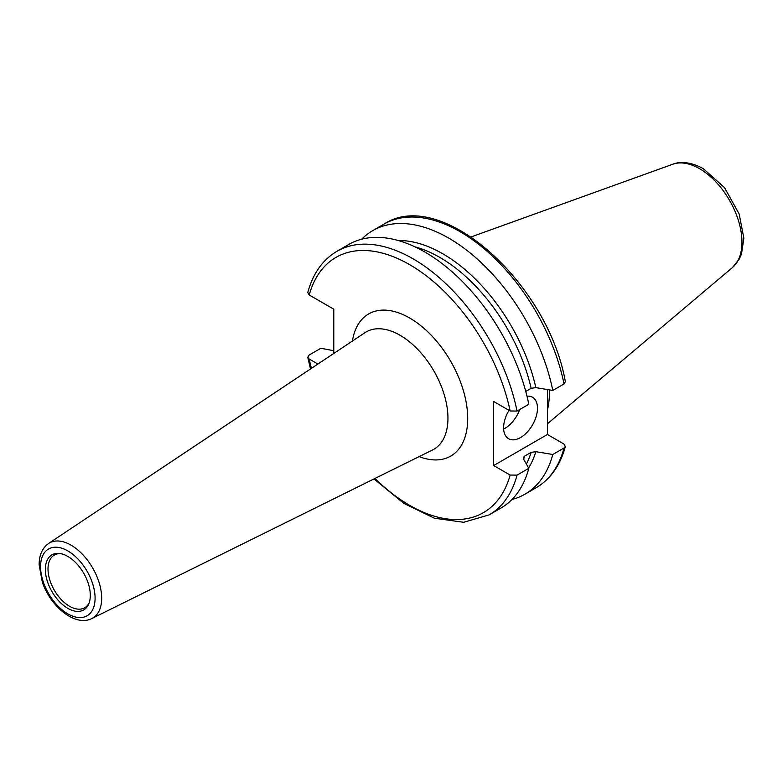 <?xml version="1.0" encoding="UTF-8"?>
<svg xmlns="http://www.w3.org/2000/svg" width="783" height="783" viewBox="0 0 783 783"><rect width="100%" height="100%" fill="white"/><g stroke="black" fill="none" stroke-linecap="round" stroke-linejoin="round"><path stroke-width="1.17" d="M90.299 595.374A31.8 18.361 -120 0 0 59.792 553.512A31.8 18.361 -120 0 0 51.923 591.566A31.8 18.361 -120 0 0 88.822 603.781A31.8 18.361 -120 0 0 90.299 595.374M89.193 602.793A30.41 17.559 60 0 1 84.721 607.755A30.41 17.559 60 0 1 61.28 599.602A30.41 17.559 60 0 1 48.008 568.996A30.41 17.559 60 0 1 54.301 555.078A30.41 17.559 60 0 1 60.839 553.689M493.662 465.542L547.425 434.496L563.907 444.01L565.336 446.496L564.024 447.993L552.788 454.483L535.846 451.693L531.138 452.359L524.6 456.137L523.318 457.575L523.494 458.965L528.809 468.332L517.034 475.124L510.144 475.046L493.662 465.542L493.662 401.483L510.144 410.997L517.034 411.065L528.809 404.273A152.186 87.862 -120 0 0 452.74 272.376A152.186 87.862 -120 0 0 348.738 244.482L336.974 251.274C322.655 259.79 312.926 273.531 307.778 292.509L309.216 294.995L333.783 309.177L333.783 353.456M317.888 364.056L309.216 359.045L307.758 357.322L309.089 355.061L320.864 348.269L333.783 350.715M519.726 409.519A23.95 13.83 -60 0 1 503.655 429.064M526.988 396.188A23.95 13.83 -60 0 1 532.518 397.255A23.95 13.83 -60 0 1 532.518 424.905A23.95 13.83 -60 0 1 508.578 438.734A23.95 13.83 -60 0 1 503.616 427.772A23.95 13.83 -60 0 1 509.009 410.341M525.755 391.422L531.138 388.309L535.846 387.634L552.788 390.433L564.024 383.934L565.355 381.683C547.943 283.015 440.995 186.56 383.964 224.144L372.718 230.633A152.186 87.862 -120 0 0 361.677 239.207M547.425 389.552L547.425 434.496M552.788 390.433A152.186 87.862 -120 0 0 476.72 258.537A152.186 87.862 -120 0 0 372.718 230.633M547.425 410.175A106.439 61.456 -120 0 0 549.47 389.885M511.965 499.495A152.186 87.862 -120 0 0 524.904 494.22A152.186 87.862 -120 0 0 552.788 454.483M374 478.932L403.774 503.322L434.389 518.219L463.634 522.29L489.16 514.862L500.924 508.069A152.186 87.862 -120 0 0 528.809 468.332M67.818 550.909A38.563 22.267 60 0 1 91.435 611.768A38.563 22.267 60 0 1 44.21 584.5A38.563 22.267 60 0 1 67.818 550.909M71.028 545.154A43.339 25.027 -120 0 0 48.566 543.49C42.253 548.11 39.111 555.206 39.15 564.778L42.282 581.975C50.406 606.541 75.256 627.124 91.885 618.511A43.339 25.027 -120 0 0 99.558 584.079A43.339 25.027 -120 0 0 71.028 545.154M48.566 543.49L364.956 332.687A67.73 39.101 60 0 1 433.919 371.025A67.73 39.101 60 0 1 432.637 449.922L91.885 618.511M419.13 456.597A82.078 47.391 -120 0 0 467.627 414.824A82.078 47.391 -120 0 0 412.847 319.934A82.078 47.391 -120 0 0 352.419 341.045M510.144 410.997A147.39 85.102 -120 0 0 409.675 264.674A147.39 85.102 -120 0 0 309.216 294.995M309.216 359.045A147.39 85.102 -120 0 0 311.409 368.372M374.959 478.452A147.39 85.102 -120 0 0 510.144 475.046M517.034 411.065A152.186 87.862 -120 0 0 440.976 279.179A152.186 87.862 -120 0 0 336.974 251.274M531.138 388.309A134.96 77.918 -120 0 0 415.088 246.899M535.846 387.634A137.358 79.308 -120 0 0 398.322 240.538M564.024 383.934A152.186 87.862 -120 0 0 487.966 252.048A152.186 87.862 -120 0 0 383.964 224.144M732.467 267.541A59.968 34.628 -120 0 0 737.84 218.721A59.968 34.628 -120 0 0 699.552 168.697A59.968 34.628 -120 0 0 672.812 164.224C677.97 162.022 688.746 160.662 703.359 168.707L724.481 187.568L739.191 214.062L743.85 238.238L741.511 253.917L739.269 259.046L732.467 267.541L547.425 423.799M565.336 446.496C560.197 465.464 550.469 479.216 536.14 487.731A152.186 87.862 -120 0 0 564.024 447.993M528.594 467.96A137.358 79.308 -120 0 0 535.846 451.693M526.372 464.025A134.96 77.918 -120 0 0 531.138 452.359M523.602 459.151A134.96 77.918 -120 0 0 524.6 456.137M489.16 514.862A152.186 87.862 -120 0 0 517.034 475.124M672.812 164.224L471.18 236.897M536.14 487.731L524.904 494.22M307.758 357.322L310.508 368.969"/></g></svg>
